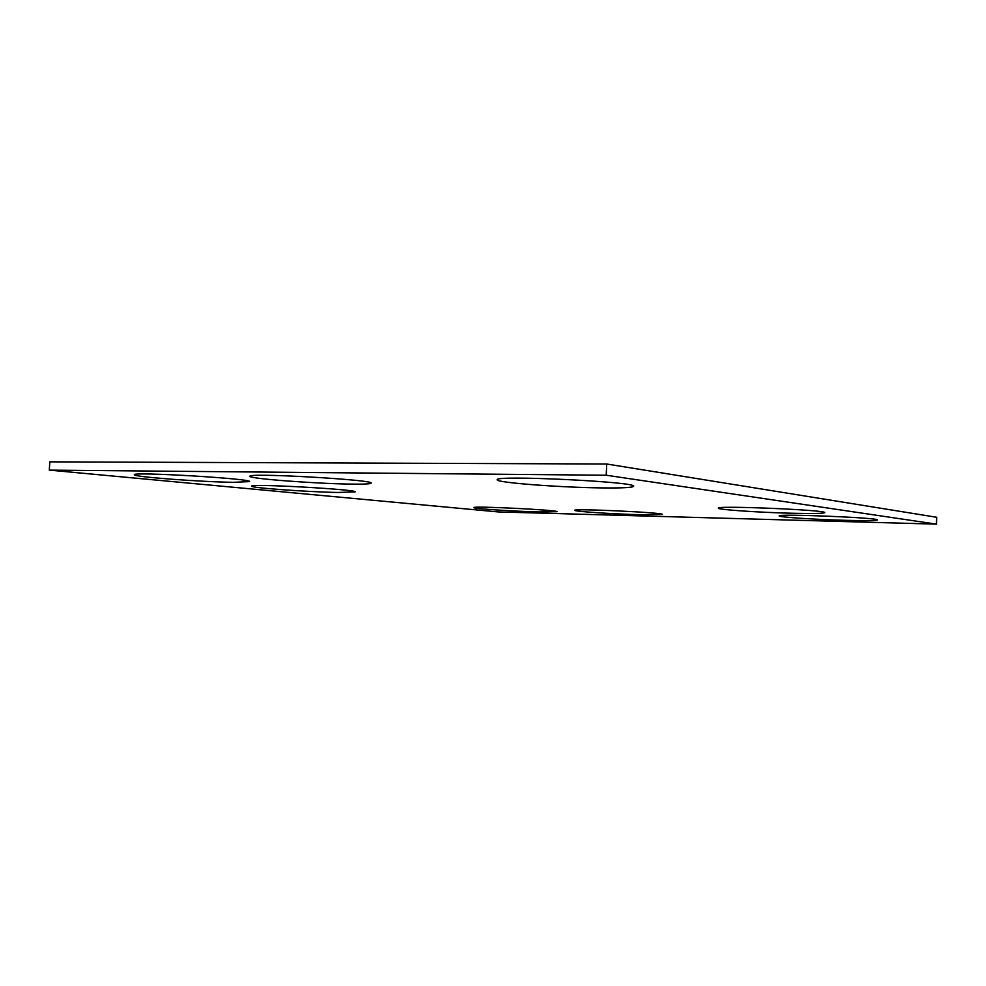 <?xml version="1.0" encoding="UTF-8"?>
<svg xmlns="http://www.w3.org/2000/svg" width="986" height="986" viewBox="0 0 986 986"><rect width="100%" height="100%" fill="white"/><g stroke="black" fill="none" stroke-linecap="round" stroke-linejoin="round"><path stroke-width="1.48" d="M936.453 524.145L606.217 475.227L49.3 470.125L498.213 511.931L936.453 524.145L936.7 517.28L606.735 464.012L606.217 475.227M606.735 464.012L49.83 461.855L49.3 470.125M233.67 482.314C201.773 481.981 132.814 476.842 134.293 474.771C131.311 471.468 254.068 478.826 249.507 481.599L233.67 482.314M338.075 492.47C308.063 491.977 250.358 487.836 251.701 486.16C248.854 483.374 358.892 489.537 355.083 491.903L338.075 492.47M350.819 484.089C315.631 483.695 248.534 478.641 249.976 476.312C246.574 472.504 375.851 479.862 371.13 483.152C370.637 483.966 363.871 484.274 350.819 484.089M600.486 487.885C558.618 487.367 495.946 482.585 497.252 479.8C492.63 474.87 638.521 481.821 633.616 486.308C632.457 487.639 621.426 488.169 600.486 487.885M639.976 514.717L662.358 514.445C665.094 512.621 571.979 508.283 574.715 510.341C573.741 511.438 612.787 514.014 639.976 514.717M792.177 513.25C759.282 512.486 717.414 509.651 718.387 508.184C714.677 505.3 827.92 510.008 824.727 512.646C823.409 513.521 812.55 513.731 792.177 513.25M845.705 520.337C865.56 520.842 876.172 520.719 877.515 519.967C880.338 517.773 775.834 513.521 779.236 515.937C778.373 517.12 815.41 519.548 845.705 520.337M538.393 511.944L556.979 511.709C559.654 510.082 471.259 505.719 473.724 507.605C472.701 508.628 512.843 511.29 538.393 511.944"/></g></svg>

